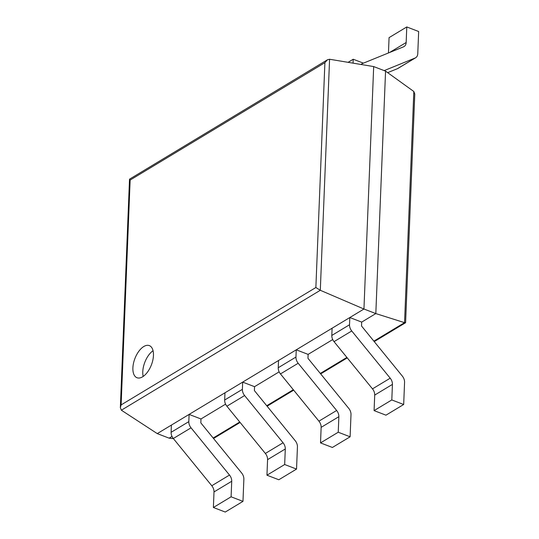 <?xml version="1.0" encoding="UTF-8"?>
<svg xmlns="http://www.w3.org/2000/svg" width="539" height="539" viewBox="0 0 539 539"><rect width="100%" height="100%" fill="white"/><g stroke="black" fill="none" stroke-linecap="round" stroke-linejoin="round"><path stroke-width="0.81" d="M403.677 404.499L385.964 415.178L374.086 410.617L391.806 399.945L403.677 404.499L404.567 382.326A7.411 5.309 58.9 0 0 402.35 376.121L361.534 326.007L361.689 322.1L375.818 313.577L404.546 322.659L405.597 322.625L414.781 93.988L413.831 91.502L385.56 71.135L373.682 66.573L329.578 59.256L327.456 59.782L324.902 62.659L130.148 180.046L129.522 179.184L327.456 59.782M332.718 339.563L308.119 354.386L296.248 349.824L278.528 360.503L278.239 367.733A7.411 5.309 -121.1 0 0 280.462 373.931L318.926 421.161A7.411 5.309 58.9 0 1 321.143 427.36L320.516 442.91L338.236 432.231L338.863 416.681A7.411 5.309 58.9 0 0 336.639 410.482L298.175 363.252A7.411 5.309 -121.1 0 1 295.958 357.054L296.248 349.824M279.148 371.849L254.549 386.679L242.678 382.117L224.965 392.796L224.669 400.019A7.411 5.309 -121.1 0 0 226.892 406.224L265.356 453.447A7.411 5.309 58.9 0 1 267.573 459.652L266.953 475.203L284.666 464.524L285.293 448.974A7.411 5.309 58.9 0 0 283.069 442.768L244.605 395.545A7.411 5.309 -121.1 0 1 242.388 389.34L242.678 382.117M225.578 404.142L200.98 418.965L189.108 414.41L171.395 425.089L171.106 432.312A7.411 5.309 -121.1 0 0 173.322 438.51L211.787 485.74A7.411 5.309 58.9 0 1 214.003 491.939L213.383 507.489L231.096 496.81L231.723 481.26A7.411 5.309 58.9 0 0 229.499 475.061L191.042 427.831A7.411 5.309 -121.1 0 1 188.818 421.633L189.108 414.41M172.008 436.428L169.138 438.167L173.47 438.692M169.138 438.167L157.26 433.605L363.946 309.022L375.818 313.577L385.56 71.135M157.26 433.605L121.363 410.199L120.345 407.666L121.12 404.91L315.867 287.516L320.301 290.285L363.946 309.022L373.682 66.573M143.778 346.523A17.208 8.833 -69 0 0 133.497 363.259A17.208 8.833 -69 0 0 137 377.738A17.208 8.833 -69 0 0 151.419 364.842A17.208 8.833 -69 0 0 149.337 345.614A17.208 8.833 -69 0 0 143.778 346.523M153.049 350.727A17.208 8.833 -69 0 0 143.179 376.431M231.096 496.81L242.974 501.371L225.255 512.05L213.383 507.489M242.974 501.371L243.864 479.198A7.411 5.309 58.9 0 0 241.64 472.993L200.825 422.879L200.98 418.965M284.666 464.524L296.538 469.078L278.825 479.757L266.953 475.203M296.538 469.078L297.434 446.905A7.411 5.309 58.9 0 0 295.21 440.707L254.395 390.586L254.549 386.679M338.236 432.231L350.107 436.792L332.395 447.471L320.516 442.91M350.107 436.792L350.997 414.619A7.411 5.309 58.9 0 0 348.78 408.414L307.964 358.3L308.119 354.386M353.058 63.157L353.213 59.243L348.093 62.329M363.414 63.157L353.213 59.243M374.086 410.617L374.713 395.074A7.411 5.309 58.9 0 0 372.489 388.868L334.032 341.645A7.411 5.309 -121.1 0 1 331.808 335.44L332.098 328.217L349.818 317.538L361.689 322.1M391.806 399.945L392.426 384.395A7.411 5.309 58.9 0 0 390.209 378.189L351.745 330.966A7.411 5.309 -121.1 0 1 349.528 324.761L349.818 317.538M388.451 52.963L389.07 37.629L406.783 26.95L406.163 42.5A7.411 5.309 -121.1 0 1 404.048 46.57A7.411 5.309 -121.1 0 1 403.516 46.832L362.484 63.535A7.411 5.309 58.9 0 0 361.952 63.804A7.411 5.309 58.9 0 0 361.11 64.491M406.783 26.95L418.662 31.511L417.765 53.684A7.411 5.309 -121.1 0 1 415.657 57.754L397.944 68.433A7.411 5.309 -121.1 0 1 397.411 68.696L387.676 72.657M415.657 57.754A7.411 5.309 -121.1 0 1 415.124 58.017L384.192 70.609M413.831 91.502L404.546 322.659L373.864 341.153M346.88 357.418L320.301 373.446M293.31 389.71L266.731 405.732M239.74 422.003L213.161 438.025M329.578 59.256L320.301 290.285L121.363 410.199M315.867 287.516L324.902 62.659M121.12 404.91L130.148 180.046M231.723 481.26L214.003 491.939M229.499 475.061L211.787 485.74M191.042 427.831L173.322 438.51M188.818 421.633L171.106 432.312M285.293 448.974L267.573 459.652M283.069 442.768L265.356 453.447M244.605 395.545L226.892 406.224M242.388 389.34L224.669 400.019M338.863 416.681L321.143 427.36M336.639 410.482L318.926 421.161M298.175 363.252L280.462 373.931M295.958 357.054L278.239 367.733M392.426 384.395L374.713 395.074M390.209 378.189L372.489 388.868M351.745 330.966L334.032 341.645M349.528 324.761L331.808 335.44M406.163 42.5L389.515 52.532M415.124 58.017L397.411 68.696M405.517 322.76L374.241 341.611M347.257 357.883L320.671 373.904M293.688 390.169L267.101 406.197M240.118 422.461L213.538 438.483M120.345 407.666L129.522 179.184M361.952 63.804L360.874 64.451"/></g></svg>
